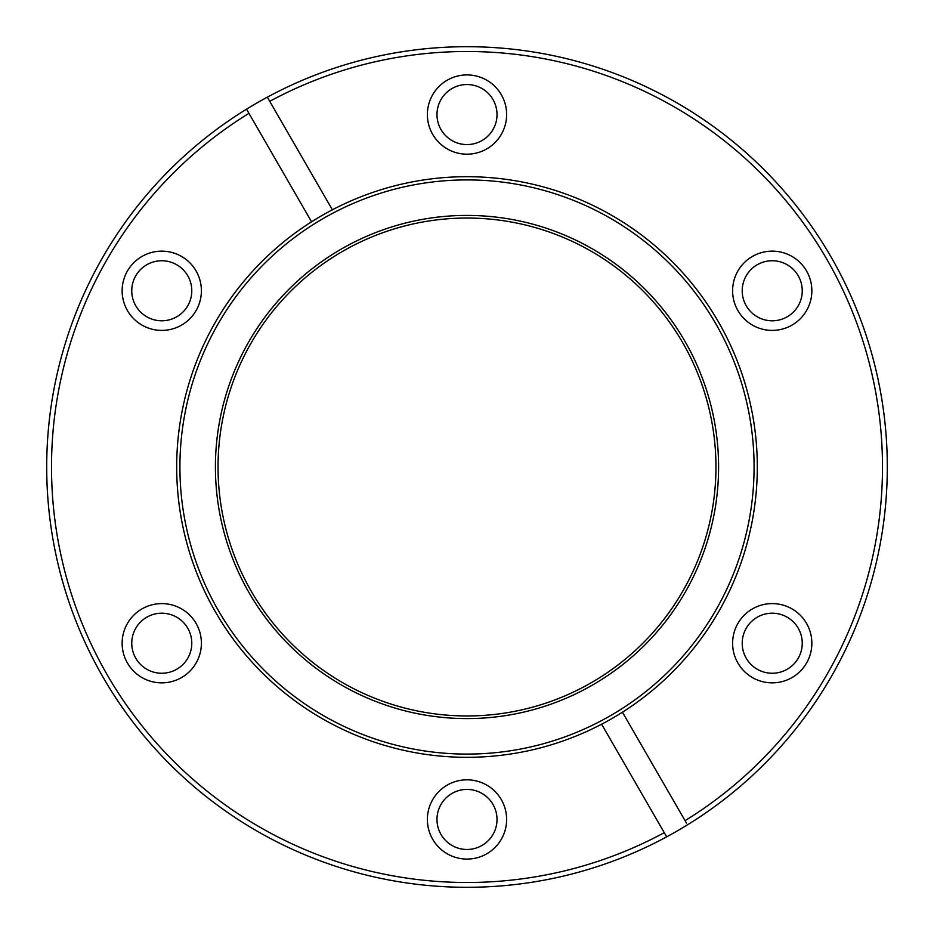 <?xml version="1.0" encoding="UTF-8"?>
<svg xmlns="http://www.w3.org/2000/svg" width="934" height="934" viewBox="0 0 934 934"><rect width="100%" height="100%" fill="white"/><g stroke="black" fill="none" stroke-linecap="round" stroke-linejoin="round"><path stroke-width="1.4" d="M772.231 330.402A39.625 39.625 0 0 1 732.606 290.778A39.625 39.625 0 0 1 772.231 251.141A39.625 39.625 0 0 1 811.856 290.778A39.625 39.625 0 0 1 772.231 330.402M772.231 260.749A30.016 30.016 0 0 0 742.215 290.778A30.016 30.016 0 0 0 772.231 320.794A30.016 30.016 0 0 0 802.248 290.778A30.016 30.016 0 0 0 772.231 260.749M772.231 682.859A39.625 39.625 0 0 1 732.606 643.222A39.625 39.625 0 0 1 772.231 603.597A39.625 39.625 0 0 1 811.856 643.222A39.625 39.625 0 0 1 772.231 682.859M772.231 613.206A30.016 30.016 0 0 0 742.215 643.222A30.016 30.016 0 0 0 772.231 673.251A30.016 30.016 0 0 0 802.248 643.222A30.016 30.016 0 0 0 772.231 613.206M467 859.082A39.625 39.625 0 0 1 427.375 819.457A39.625 39.625 0 0 1 467 779.82A39.625 39.625 0 0 1 506.625 819.457A39.625 39.625 0 0 1 467 859.082M467 789.428A30.016 30.016 0 0 0 436.984 819.457A30.016 30.016 0 0 0 467 849.473A30.016 30.016 0 0 0 497.016 819.457A30.016 30.016 0 0 0 467 789.428M161.769 682.859A39.625 39.625 0 0 1 122.144 643.222A39.625 39.625 0 0 1 161.769 603.597A39.625 39.625 0 0 1 201.394 643.222A39.625 39.625 0 0 1 161.769 682.859M161.769 613.206A30.016 30.016 0 0 0 131.752 643.222A30.016 30.016 0 0 0 161.769 673.251A30.016 30.016 0 0 0 191.785 643.222A30.016 30.016 0 0 0 161.769 613.206M161.769 330.402A39.625 39.625 0 0 1 122.144 290.778A39.625 39.625 0 0 1 161.769 251.141A39.625 39.625 0 0 1 201.394 290.778A39.625 39.625 0 0 1 161.769 330.402M161.769 260.749A30.016 30.016 0 0 0 131.752 290.778A30.016 30.016 0 0 0 161.769 320.794A30.016 30.016 0 0 0 191.785 290.778A30.016 30.016 0 0 0 161.769 260.749M467 154.18A39.625 39.625 0 0 1 427.375 114.543A39.625 39.625 0 0 1 467 74.918A39.625 39.625 0 0 1 506.625 114.543A39.625 39.625 0 0 1 467 154.18M467 84.527A30.016 30.016 0 0 0 436.984 114.543A30.016 30.016 0 0 0 467 144.572A30.016 30.016 0 0 0 497.016 114.543A30.016 30.016 0 0 0 467 84.527M311.571 221.813L311.571 221.802A290.311 290.311 0 0 0 467 757.311A290.311 290.311 0 0 0 601.624 724.2L664.261 832.684A415.502 415.502 0 0 1 107.165 674.745A415.502 415.502 0 0 1 248.934 113.329L311.571 221.813A290.299 290.299 0 0 1 332.376 209.8L267.334 97.159A420.3 420.3 0 0 1 871.387 352.433A420.3 420.3 0 0 1 467 887.3A420.3 420.3 0 0 1 246.541 109.161L248.934 113.329M686.478 823.134L685.066 820.671A415.502 415.502 0 0 0 467 51.498A415.502 415.502 0 0 0 269.739 101.316M467 215.415A251.585 251.585 0 0 0 215.415 467A251.585 251.585 0 0 0 467 718.585A251.585 251.585 0 0 0 718.585 467A251.585 251.585 0 0 0 467 215.415M467 218.042A248.958 248.958 0 0 0 218.042 467A248.958 248.958 0 0 0 467 715.958A248.958 248.958 0 0 0 715.958 467A248.958 248.958 0 0 0 467 218.042M267.334 97.159A420.3 420.3 0 0 0 246.541 109.161M666.666 836.841L664.261 832.684M685.066 820.671L622.429 712.198A290.311 290.311 0 0 0 718.409 321.845A290.311 290.311 0 0 0 332.376 209.8L332.376 209.8M622.429 712.198A290.311 290.311 0 0 1 601.624 724.2M467 179.912A287.088 287.088 0 0 0 179.912 467A287.088 287.088 0 0 0 467 754.088A287.088 287.088 0 0 0 754.088 467A287.088 287.088 0 0 0 467 179.912"/></g></svg>
